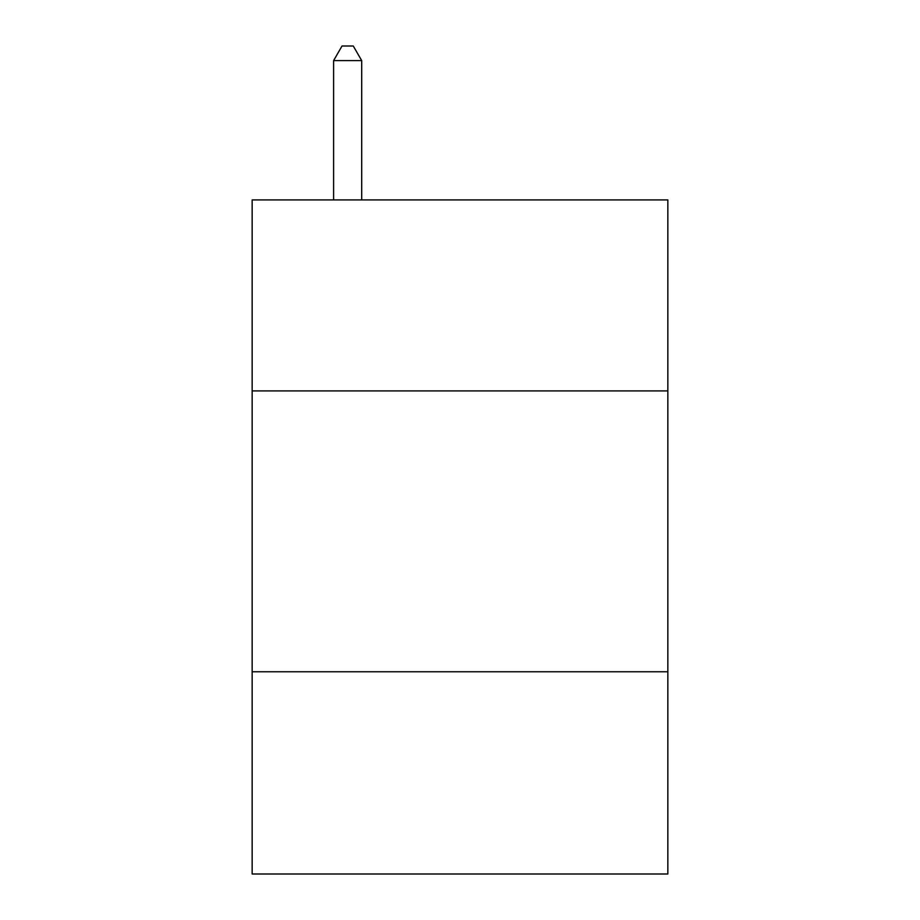 <?xml version="1.0" encoding="UTF-8"?>
<svg xmlns="http://www.w3.org/2000/svg" width="920" height="920" viewBox="0 0 920 920"><rect width="100%" height="100%" fill="white"/><g stroke="black" fill="none" stroke-linecap="round" stroke-linejoin="round"><path stroke-width="1.38" d="M667.839 390.908L667.839 199.916L252.16 199.916L252.16 390.908L667.839 390.908L667.839 874L252.16 874L252.16 390.908M667.839 671.772L252.16 671.772M361.698 199.916L361.698 60.605L333.603 60.605L333.603 199.916M333.603 60.605L342.033 46L353.268 46L361.698 60.605"/></g></svg>
